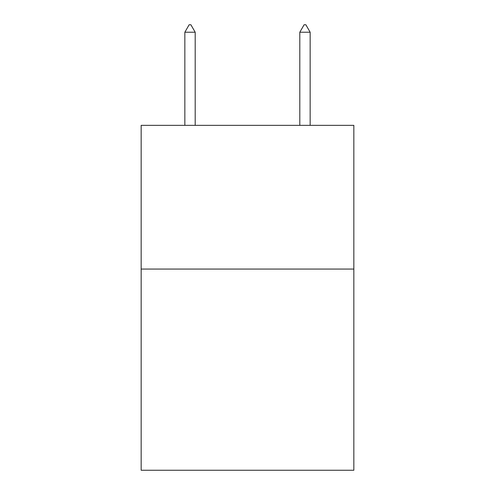 <?xml version="1.0" encoding="UTF-8"?>
<svg xmlns="http://www.w3.org/2000/svg" width="495" height="495" viewBox="0 0 495 495"><rect width="100%" height="100%" fill="white"/><g stroke="black" fill="none" stroke-linecap="round" stroke-linejoin="round"><path stroke-width="0.74" d="M353.845 269.057L353.845 470.25L141.155 470.25L141.155 125.346L353.845 125.346L353.845 269.057L141.155 269.057M195.191 32.224L190.878 24.75L189.152 24.75L184.845 32.224L195.191 32.224L195.191 125.346M184.845 32.224L184.845 125.346M304.122 24.75L305.848 24.75L310.155 32.224L299.809 32.224L304.122 24.75M310.155 125.346L310.155 32.224M299.809 125.346L299.809 32.224"/></g></svg>
